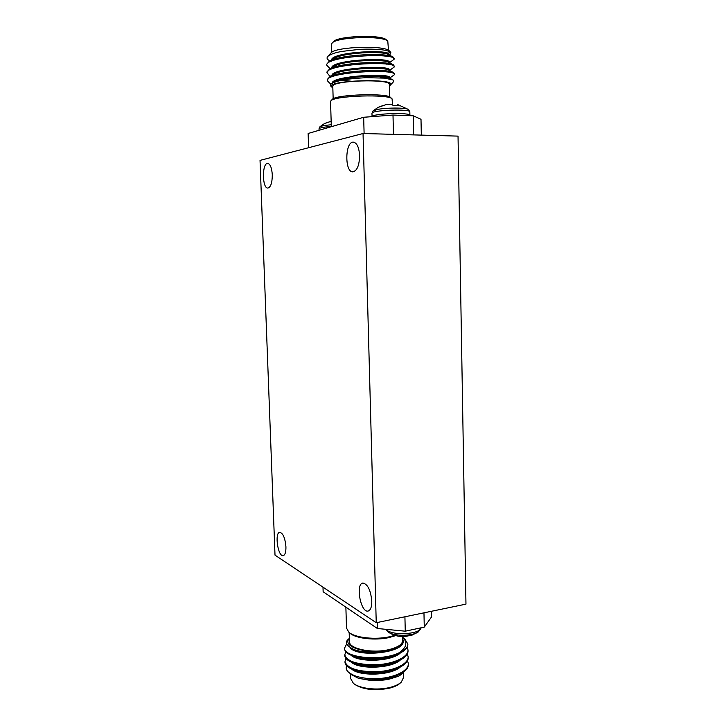 <?xml version="1.0" encoding="UTF-8"?>
<svg xmlns="http://www.w3.org/2000/svg" width="726" height="726" viewBox="0 0 726 726"><rect width="100%" height="100%" fill="white"/><g stroke="black" fill="none" stroke-linecap="round" stroke-linejoin="round"><path stroke-width="1.09" d="M275.009 555.136L260.035 160.392L363.045 133.511L376.24 622.717L275.009 555.136M363.045 133.511L458.033 136.116L465.965 604.132L376.24 622.717M272.286 174.775C272.241 182.761 270.771 187.19 267.894 188.061C262.104 188.651 261.868 162.887 267.703 163.423C270.272 164.031 271.796 167.815 272.286 174.775M285.935 546.814C286.008 552.114 285.082 555.063 283.176 555.653C277.904 556.915 274.392 532.503 279.8 532.312C283.058 533.183 285.109 538.02 285.935 546.814M359.597 155.591C359.352 165.365 357.119 170.791 352.89 171.853C344.532 172.507 344.959 141.434 353.353 142.133C356.974 142.859 359.052 147.351 359.597 155.591M371.794 601.092C371.812 607 370.559 610.321 368.046 611.065C360.65 612.898 355.323 583.613 362.9 583.06C367.71 584.094 370.677 590.102 371.794 601.092M360.84 664.825L358.771 663.573M357.746 657.32L358.462 656.613M393.156 654.997L394.082 655.587M396.124 661.014L395.253 662.203M346.511 628.09L348.87 632.264C354.887 637.727 375.16 640.033 389.635 636.738L394.871 635.323M395.761 635.595L389.045 637.573C375.215 640.722 355.858 638.526 350.086 633.281L348.87 632.264M431.235 611.319L431.362 617.173L424.274 627.119L405.262 631.193L377.402 628.507L323.143 591.772L322.997 587.171M377.402 628.507L377.239 622.509M424.274 627.119L423.966 612.835M404.917 616.773L405.262 631.193M346.629 665.815C345.63 668.347 346.42 670.588 348.988 672.557C352.319 674.899 355.949 676.45 359.878 677.204C365.695 678.275 365.759 678.529 375.142 678.737C384.226 678.71 392.067 677.412 398.674 674.826L397.63 675.28C390.624 677.803 387.838 678.737 377.13 679.79L367.891 679.845L358.417 678.302L368.862 680.153C376.141 680.897 383.101 680.507 389.735 678.991L400.271 674.064M351.783 669.154C359.188 676.36 390.661 675.761 400.289 667.067M397.857 653.908L397.24 653.582M351.42 662.203C358.635 669.445 390.788 668.837 400.307 660.061M351.066 655.242C358.072 662.52 390.915 661.894 400.316 653.046M350.077 647.619C357.038 657.965 405.643 653.01 403.193 640.622M399.128 652.756C406.678 647.501 407.84 642.328 402.612 637.237L404.926 639.216L407.858 643.998C407.948 647.274 405.035 650.197 399.128 652.756C381.522 661.704 343.616 657.62 344.578 648.073L346.774 643.717M375.142 678.737C393.247 678.456 409.128 670.924 408.321 663.491L407.504 660.696M345.975 658.473L344.995 661.622C347.3 668.546 358.1 671.895 377.402 671.668C394.508 670.788 408.711 663.691 408.157 656.721L407.313 653.926M345.812 651.712L344.786 654.852C347.082 661.658 357.9 664.943 377.221 664.689C394.336 663.809 408.556 656.803 408.003 649.942L407.132 647.147M389.735 678.991L398.774 676.16L404.083 671.659M398.674 674.826C405.28 671.65 408.502 668.147 408.339 664.326L408.321 664.09M397.276 654.235L396.378 653.917M345.022 661.912L345.013 662.457C345.24 665.334 348.09 667.793 353.553 669.853C364.125 674.1 386.441 673.41 397.957 668.156C404.926 664.989 408.339 661.45 408.175 657.556L408.157 657.32M344.814 655.151L344.814 655.696C345.022 658.437 347.736 660.814 352.963 662.811C363.581 667.176 386.568 666.468 398.193 661.059C404.908 657.956 408.184 654.525 408.021 650.777L408.003 650.541M344.605 648.372L344.605 648.926C344.805 651.549 347.391 653.827 352.382 655.769C363.045 660.233 386.695 659.507 398.411 653.963C404.772 650.977 407.921 647.719 407.867 644.171M349.36 638.453C340.503 647.646 372.91 655.941 393.138 649.108C386.232 651.304 381.422 652.12 372.011 652.32C363.917 652.057 357.873 651.113 353.889 649.48C346.338 645.741 344.505 642.319 348.398 639.234L348.888 638.78M393.138 649.108L399.636 645.713C402.095 644.007 403.284 642.211 403.184 640.341L402.649 638.526M368.862 680.153C378.618 680.634 387.158 679.418 394.49 676.496L395.507 676.106M396.133 675.752L400.271 673.183M351.738 668.283L355.631 670.525M353.553 669.853L356.802 670.978C365.741 674.59 384.716 673.982 394.672 669.463L397.957 668.156M395.316 669.181L400.289 666.187M351.375 661.332L355.05 663.5M352.963 662.811L356.275 663.981C365.26 667.693 384.798 667.067 394.844 662.411L398.193 661.059M395.543 662.103L400.307 659.181M351.021 654.371L355.758 656.985C364.77 660.778 384.871 660.143 395.008 655.36L398.411 653.963M395.77 655.015L400.153 652.311M354.869 649.834L355.25 649.988C364.116 653.79 384.344 653.228 394.654 648.527M350.558 678.429L353.362 683.293C359.443 688.593 377.084 690.68 389.717 687.495C394.989 686.197 398.864 684.391 401.324 682.104L403.583 677.367L403.465 672.503M400.734 682.621L400.189 683.112C397.839 685.308 394.154 687.014 389.127 688.257C374.489 690.961 362.964 689.627 354.533 684.255L353.362 683.293M393.265 655.841L391.958 655.333M359.198 656.758L358.045 657.384M354.134 662.357L354.179 663.101M354.206 663.255L354.479 664.09M402.603 636.638L402.685 640.341C402.567 644.325 397.921 647.429 388.746 649.661C372.075 653.663 349.034 648.808 349.451 641.693L349.451 641.448M358.417 678.302L351.856 674.899L348.988 672.557M402.231 673.773L398.774 676.16M418.521 631.729C413.221 636.185 394.227 636.475 388.401 632.201C393.374 635.404 398.774 636.865 404.609 636.611L412.277 635.032L418.521 631.729L421.116 627.799M355.087 64.369C357.373 63.271 360.722 63.017 365.133 63.625M392.494 104.862L392.094 98.918C389.472 93.899 334.105 95.641 330.902 100.832L330.557 101.613M332.127 99.526L332.199 99.453C335.312 94.444 388.156 92.783 390.724 97.611L391.94 98.763M308.604 147.723L308.133 133.484L363.672 117.267L393.002 115.053L413.212 115.797L420.998 119.282L421.325 135.109M364.107 133.539L363.672 117.267M393.002 115.053L393.456 134.346M413.629 134.9L413.212 115.797M386.876 56.356L388.383 55.621M389.127 54.985L389.127 54.65C391.305 48.914 331.9 51.764 331.519 59.959M386.559 64.151L388.319 63.425M389.317 62.745L389.308 62.354C391.486 56.846 331.637 59.804 331.737 67.745M343.253 72.945L346.592 73.39M386.114 71.928L388.192 71.212M389.499 70.495L389.49 70.05C391.659 64.768 331.374 67.836 331.954 75.513M332.045 76.203L332.336 76.693M342 80.214L352.083 81.321M388.7 78.68L389.454 78.163M389.69 78.217L389.68 77.727C391.84 72.691 331.101 75.849 332.172 83.263M382.185 63.389L384.78 62.971M389.381 62.781L394.118 59.26C396.641 52.354 325.021 55.938 326.754 65.186L329.423 68.026M350.231 71.883L355.277 72.119M378.065 71.42L383.573 70.721M389.472 70.476L394.3 66.955C396.823 60.376 325.266 63.961 326.99 72.872L329.477 75.531M384.471 78.109L388.038 77.473M389.69 78.09L394.481 74.651C397.022 68.389 325.511 71.965 327.226 80.55L329.54 83.027M385.878 56.22L388.02 55.557M389.926 54.686L390.833 52.363C387.094 49.704 376.74 48.696 359.778 49.323L341.637 51.428C334.659 52.844 331.392 53.824 327.716 56.428C326.537 57.989 326.963 59.296 329.014 60.34L329.522 60.603M335.494 59.831L334.205 59.233M393.964 58.715L393.075 57.018C386.985 52.463 339.296 54.504 329.168 61.374L326.727 64.233M331.991 68.117L333.18 68.489M366.04 71.239L378.418 70.449M394.127 66.42L393.365 64.841C387.602 60.43 339.115 62.509 329.241 69.251L327.054 72.473M332.336 75.704L333.896 76.148M379.952 77.773L385.76 76.965M394.291 74.116L393.637 72.645C388.228 68.38 338.942 70.504 329.323 77.11L327.299 80.141M331.056 86.394L330.902 86.249C329.958 85.323 330.348 84.343 332.091 83.318C339.296 79.942 348.779 78.671 365.995 77.682L384.635 78.127L393.029 79.96L393.528 81.72L390.343 85.142M388.374 56.592L389.118 55.757M393.075 57.018L388.319 54.568C383.246 50.747 342.79 52.553 333.76 58.606L329.168 61.374M332.027 60.004L331.51 61.211M340.984 66.429L339.65 65.73M388.31 64.396L389.254 63.589M393.365 64.841L388.591 62.363C383.8 58.679 342.672 60.512 333.851 66.465L329.241 69.251M332.145 67.881L331.737 69.024M340.694 73.426L343.425 73.907M388.174 72.183L389.354 71.393M393.637 72.645L388.855 70.15C384.363 66.592 342.554 68.462 333.942 74.306L329.323 77.11M332.281 75.731L331.982 76.829M393.029 79.96L389.118 77.918C384.916 74.497 342.427 76.402 334.042 82.129L332.091 83.318M388.492 50.321L387.802 41.3C383.9 35.365 336.41 36.89 332.109 43.079L331.528 44.377M333.316 41.781L333.397 41.7C337.536 35.774 382.675 34.322 386.432 40.003L387.584 41.092M379.217 63.57L381.486 62.853M342.917 65.068L346.211 65.503M339.459 65.549L339.478 64.215M389.345 85.895L390.261 85.232C398.728 77.854 324.005 80.214 331.773 87.075L332.835 87.792M332.789 86.421L332.789 86.303C331.328 80.423 391.359 78.526 389.308 84.525L389.608 96.903M330.947 52.971L331.02 52.889C335.294 46.645 385.597 45.03 389.417 51.02L390.633 52.172M389.817 51.655L387.729 54.278M385.542 55.203L384.281 55.612M324.667 123.52L328.461 122.086M331.156 121.26L324.268 123.692L320.003 126.66L319.004 128.865M397.303 104.499L397.53 105.633M397.594 104.508L400.198 105.833L393.683 105.56L390.57 104.19L386.187 104.58L377.956 107.466L373.155 110.824L377.901 109.363C387.366 107.53 407.132 107.693 408.62 109.581L409.836 111.986L409.909 115.361M383.219 105.588L382.756 105.642M382.52 105.697L378.291 107.303M386.141 629.351C390.788 635.922 420.127 634.624 421.062 627.808M411.37 629.887L412.704 629.596M331.265 124.727L323.751 125.553L320.003 126.66M331.31 126.478C323.615 127.041 319.513 127.821 319.004 128.82L319.05 130.299M397.44 105.633L397.503 104.48L408.62 109.581M371.975 113.374L371.975 113.31C371.14 110.034 411.17 108.637 409.836 111.986M373.155 110.824L371.975 113.31L372.057 116.632C372.32 113.474 411.279 112.24 409.909 115.434L409.9 115.67M371.449 657.874L371.476 658.745M381.558 657.302L381.586 658.183M346.511 628.353L345.875 607.163M352.382 655.769L355.758 656.985M353.889 649.48L355.25 649.988M354.152 663.228L354.17 663.945M354.324 669.263L354.342 669.935M349.351 638.335L348.398 639.234M349.451 641.693L349.179 632.528M350.413 673.719L350.567 678.692M408.339 664.326L408.33 663.854M408.175 657.556L408.166 657.084M408.021 650.786L408.012 650.296M345.013 662.466L344.995 661.631M344.814 655.705L344.786 654.861M344.605 648.935L344.578 648.082M388.401 632.201L385.751 629.306M366.049 71.52L366.022 70.531M355.286 72.301L355.259 71.311M332.199 99.453L330.902 100.832M330.557 101.504L331.319 126.714M389.29 55.067L389.935 54.677M330.012 60.866L329.014 60.34M330.403 68.553L328.914 67.763M330.784 76.221L329.005 75.277M331.238 83.917L329.096 82.782M333.397 41.7L332.109 43.079M381.885 63.716L382.747 62.79M384.299 56.047L384.272 55.058M336.31 59.596L336.283 58.615M331.773 87.075L330.902 86.249M332.789 86.303L333.161 98.781M331.02 52.889L327.716 56.428M331.773 52.281L331.528 44.232M326.727 64.224L326.754 65.186M326.963 71.91L326.99 72.872M327.199 79.588L327.226 80.541M394.091 58.307L394.118 59.124M394.272 66.002L394.3 66.828M394.454 73.689L394.472 74.524"/></g></svg>
